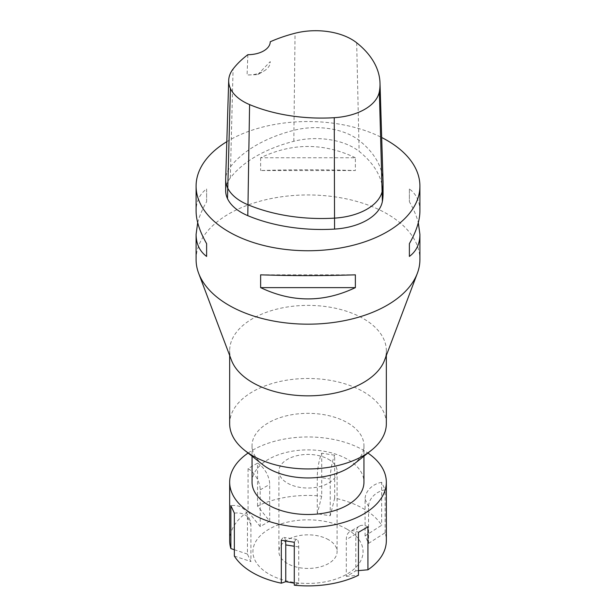<?xml version="1.0" encoding="UTF-8"?>
<svg xmlns="http://www.w3.org/2000/svg" width="616" height="616" viewBox="0 0 616 616"><rect width="100%" height="100%" fill="white"/><g stroke="black" fill="none" stroke-linecap="round" stroke-linejoin="round"><path stroke-width="0.46" stroke-dasharray="3.08 2.31" d="M367.937 526.849A17.448 10.072 -120 0 0 359.421 526.102A17.448 10.072 -120 0 0 355.802 534.087L355.802 570.84L351.058 573.75L346.308 576.322L346.308 539.57A17.448 10.072 60 0 1 349.919 531.585A17.448 10.072 60 0 1 358.443 532.332M358.443 570.616L355.802 570.84M346.308 576.322L358.443 575.275M248.102 453.045A78.332 45.23 180 0 1 363.394 450.211A78.332 45.23 180 0 1 367.898 453.045M334.688 498.152L334.688 455.209L321.714 453.199A17.448 3.688 98.8 0 0 317.271 477.007L317.271 513.759L330.245 515.769L334.688 498.152A78.332 45.23 180 0 1 363.394 508.693A78.332 45.23 180 0 1 381.65 525.263L365.08 535.882L368.553 543.366L368.553 506.614A17.448 13.76 -24.9 0 1 385.123 489.812L381.65 482.32L381.65 525.263M321.714 453.199L321.714 496.142L317.271 513.759M257.557 506.067L257.557 463.124L248.063 468.607A17.448 10.072 60 0 1 260.198 489.851L260.198 526.603L269.692 521.121L257.557 506.067A78.332 45.23 180 0 1 321.714 496.142M248.063 468.607L248.063 511.55L260.198 526.603M229.668 540.671A78.332 45.23 180 0 1 248.063 511.55M368.553 543.366L385.123 532.755A78.332 45.23 180 0 1 386.332 540.671M385.123 532.755L385.123 489.812M381.65 482.32A17.448 13.76 155.1 0 0 365.08 499.129L365.08 535.882M330.245 515.769L330.245 479.017A17.448 3.688 -81.2 0 1 334.688 455.209M269.692 521.121L269.692 484.368A17.448 10.072 -120 0 0 257.557 463.124M234.35 513.136A17.448 13.76 -24.9 0 1 249.896 520.073A17.448 13.76 -24.9 0 1 250.92 524.817L250.92 561.561L249.187 557.996L247.447 554.077L247.447 517.325A17.448 13.76 155.1 0 0 246.415 512.589A17.448 13.76 155.1 0 0 230.877 505.644M234.35 556.079L250.92 561.561M247.447 554.077L234.35 549.742M294.286 542.257A17.448 3.688 -81.2 0 1 296.881 539.416A17.448 3.688 -81.2 0 1 298.729 546.931L298.729 583.683L294.286 583.152M285.539 541.056A17.448 3.688 98.8 0 0 283.907 537.414A17.448 3.688 98.8 0 0 281.312 540.247M294.286 585.2L298.729 583.683M328.574 459.351A29.098 16.801 180 0 1 337.098 471.225A29.098 16.801 180 0 1 308 488.026A29.098 16.801 180 0 1 278.902 471.225A29.098 16.801 180 0 1 296.866 455.709A29.098 16.801 180 0 1 328.574 459.351M328.574 539.755A29.098 16.801 0 0 0 296.866 536.12A29.098 16.801 0 0 0 278.902 551.636A29.098 16.801 0 0 0 287.426 563.517A29.098 16.801 0 0 0 319.134 567.159A29.098 16.801 0 0 0 337.098 551.636A29.098 16.801 0 0 0 328.574 539.755M196.088 259.567A111.912 64.611 180 0 1 265.173 199.877A111.912 64.611 180 0 1 387.133 213.883A111.912 64.611 180 0 1 419.912 259.567M231.462 360.245A78.332 45.23 180 0 1 229.668 350.612A78.332 45.23 180 0 1 278.024 308.832A78.332 45.23 180 0 1 363.394 318.634A78.332 45.23 180 0 1 386.332 350.612A78.332 45.23 180 0 1 384.538 360.245M229.668 423.716A78.332 45.23 180 0 1 278.024 381.928A78.332 45.23 180 0 1 363.394 391.73A78.332 45.23 180 0 1 386.332 423.716M262.793 464.68A55.956 32.302 180 0 1 252.044 445.645A55.956 32.302 180 0 1 286.586 415.8A55.956 32.302 180 0 1 347.563 422.799A55.956 32.302 180 0 1 363.956 445.645A55.956 32.302 180 0 1 353.207 464.68M252.044 482.189A55.956 32.302 180 0 1 286.586 452.344A55.956 32.302 180 0 1 347.563 459.351A55.956 32.302 180 0 1 363.956 482.189M346.947 529.152A55.078 31.801 180 0 1 322.253 582.351A55.078 31.801 180 0 1 254.801 543.404A55.078 31.801 180 0 1 346.947 529.152M257.734 74.636L270.231 61.608A22.384 12.921 180 0 1 270.239 62.062A22.384 12.921 180 0 1 263.687 71.194A22.384 12.921 180 0 1 247.085 74.975L257.734 74.636L263.687 71.194M270.231 61.608L270.239 62.062M247.863 54.693L247.085 74.975M383.044 181.674A125.341 72.365 0 0 0 359.128 140.425A53.715 31.016 0 0 0 293.817 130.322A125.341 72.365 0 0 0 230.307 166.99A53.715 31.016 0 0 0 225.672 179.056M225.664 190.567A53.715 31.016 180 0 1 230.307 177.955A125.341 72.365 180 0 1 293.817 141.287A53.715 31.016 180 0 1 359.128 151.39A125.341 72.365 180 0 1 383.06 193.917M355.37 157.758C323.793 142.712 292.207 142.712 260.63 157.758L355.37 157.758L355.37 170.555C323.793 169.516 292.207 169.516 260.63 170.555L355.37 170.555M260.63 157.758L260.63 170.555M197.69 222.692C199.392 216.116 202.371 209.132 206.614 201.74L206.614 188.95C199.661 194.125 196.15 201.478 196.088 211.003M206.614 201.74L206.614 188.95M355.37 274.836L260.63 274.836M419.912 211.003C419.85 201.478 416.339 194.125 409.386 188.95L409.386 201.74C413.629 209.132 416.608 216.116 418.31 222.692M409.386 188.95L409.386 201.74M226.819 141.672A111.912 64.611 180 0 1 381.681 137.514M355.802 534.087L346.308 539.57M365.08 499.129L368.553 506.614M317.271 477.007L330.245 479.017M260.198 489.851L269.692 484.368M250.92 524.817L247.447 517.325M298.729 546.931L294.286 546.246M293.817 141.287L295.056 33.241M230.307 177.955L233.079 69.023M356.672 42.773L359.128 151.39M359.421 526.102L349.919 531.585M249.896 520.073L246.415 512.589M296.881 539.416L283.907 537.414M278.902 471.225L278.902 551.636M337.098 471.225L337.098 551.636M229.668 350.612L229.668 355.486M386.332 350.612L386.332 355.486M252.044 445.645L252.044 456.171M363.956 445.645L363.956 456.171"/><path stroke-width="0.92" d="M294.286 583.152L285.755 581.673L281.312 583.19L281.312 540.247L294.286 542.257L294.286 585.2A78.332 45.23 180 0 0 358.443 575.275L358.443 532.332L367.937 526.849L367.937 569.792L358.443 570.616M367.898 453.045A78.332 45.23 180 0 1 386.332 482.189A78.332 45.23 180 0 1 308 527.419A78.332 45.23 180 0 1 229.668 482.189A78.332 45.23 180 0 1 248.102 453.045M234.35 549.742L230.877 548.587A78.332 45.23 180 0 1 229.668 540.671L229.668 482.189M230.877 548.587L230.877 505.644L234.35 513.136L234.35 556.079A78.332 45.23 180 0 0 281.312 583.19M386.332 482.189L386.332 540.671A78.332 45.23 180 0 1 367.937 569.792M285.755 581.673L285.755 544.921A17.448 3.688 98.8 0 0 285.539 541.056M418.31 222.692L419.912 234.38L419.912 259.567A111.912 64.611 180 0 1 417.34 273.327A111.912 64.611 180 0 1 308 324.178A111.912 64.611 180 0 1 198.66 273.327A111.912 64.611 180 0 1 196.088 259.567L196.088 234.38L197.69 222.692M417.34 273.327L384.538 360.245A78.332 45.23 180 0 1 308 395.842A78.332 45.23 180 0 1 231.462 360.245L198.66 273.327M386.332 355.486L386.332 423.716A78.332 45.23 180 0 1 371.294 450.365A78.332 45.23 180 0 1 244.706 450.365A78.332 45.23 180 0 1 229.668 423.716L229.668 355.486M371.294 450.365L353.207 464.68A55.956 32.302 180 0 1 262.793 464.68L244.706 450.365M363.956 456.171L363.956 482.189A55.956 32.302 180 0 1 308 514.499A55.956 32.302 180 0 1 252.044 482.189L252.044 456.171M380.003 83.021A122.299 70.609 180 0 0 356.672 42.773A50.681 29.26 180 0 0 295.056 33.241A122.299 70.609 180 0 0 270.239 41.773A22.384 12.921 180 0 1 247.863 54.693A122.299 70.609 180 0 0 233.079 69.023A50.681 29.26 180 0 0 228.705 80.403L225.672 179.056A53.715 31.016 0 0 0 225.664 179.602A53.715 31.016 0 0 0 227.489 187.634A53.715 31.016 0 0 0 247.801 204.697A125.341 72.365 0 0 0 334.565 218.118A53.715 31.016 0 0 0 382.374 190.513A125.341 72.365 0 0 0 383.06 182.952A125.341 72.365 0 0 0 383.044 181.674L380.003 83.021A122.299 70.609 180 0 1 379.356 91.653A50.681 29.26 180 0 1 334.249 117.695A122.299 70.609 180 0 1 249.588 104.597A50.681 29.26 180 0 1 230.423 88.496A50.681 29.26 180 0 1 228.705 80.403M383.06 182.952L383.06 193.917A125.341 72.365 180 0 1 382.374 201.478A53.715 31.016 180 0 1 334.565 229.083A125.341 72.365 180 0 1 247.801 215.662A53.715 31.016 180 0 1 227.489 198.598A53.715 31.016 180 0 1 225.664 190.567L225.664 179.602M381.681 137.514A111.912 64.611 180 0 1 387.133 140.456A111.912 64.611 180 0 1 419.912 186.14A111.912 64.611 180 0 1 308 250.75A111.912 64.611 180 0 1 196.088 186.14L196.088 211.003C196.15 220.59 199.661 231.47 206.614 243.643L206.614 256.433C199.661 251.259 196.15 243.905 196.088 234.38M206.614 256.433L206.614 243.643M260.63 274.836C292.207 275.868 323.793 275.868 355.37 274.836L355.37 287.626C323.793 302.679 292.207 302.679 260.63 287.626L260.63 274.836M355.37 287.626L260.63 287.626M419.912 234.38C419.85 243.905 416.339 251.259 409.386 256.433L409.386 243.643C416.339 231.47 419.85 220.59 419.912 211.003L419.912 186.14M409.386 243.643L409.386 256.433M196.088 186.14A111.912 64.611 180 0 1 226.819 141.672M294.286 546.246L285.755 544.921M230.423 88.496L227.489 198.598M249.588 104.597L247.801 215.662M334.249 117.695L334.565 229.083M379.356 91.653L382.374 201.478"/></g></svg>
